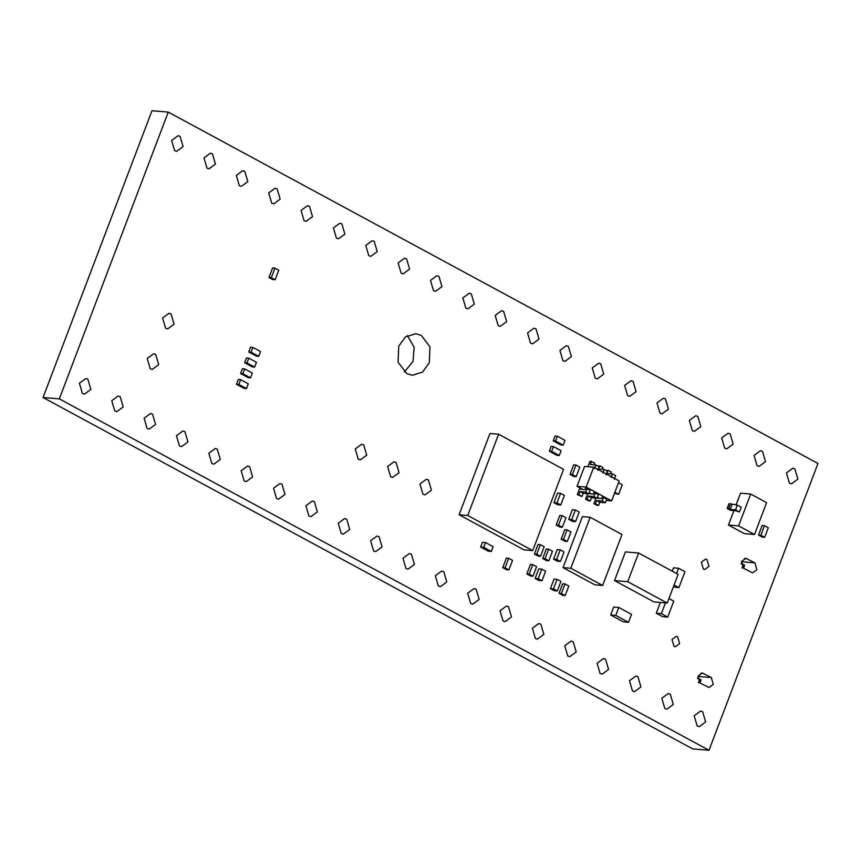 <?xml version="1.0" encoding="UTF-8"?>
<svg xmlns="http://www.w3.org/2000/svg" width="861" height="861" viewBox="0 0 861 861"><rect width="100%" height="100%" fill="white"/><g stroke="black" fill="none" stroke-linecap="round" stroke-linejoin="round"><path stroke-width="1.29" d="M709.012 750.275L817.95 463.487L168.261 112.091L59.323 398.869L709.012 750.275L692.739 748.909L43.05 397.513L151.988 110.725L168.261 112.091M594.876 584.823L563.029 567.603L582.391 516.622L590.162 517.267L622.008 534.498L602.646 585.48L594.876 584.823M667.232 603.044L654.026 601.936L614.539 580.572L625.43 551.901L638.625 553.01L678.124 574.362L667.232 603.044L627.734 581.681L638.625 553.01M524.069 549.888L459.107 514.749L489.963 433.503L498.605 434.224L563.568 469.363L532.701 550.62L524.069 549.888M599.127 498.304L597.426 497.378M590.85 493.827L589.139 492.901M582.574 489.349L577.01 486.336L584.576 466.425L593.713 467.189L619.188 480.965L611.622 500.887L606.241 500.435M606.381 470.644L608.092 470.289L611.278 472.011L610.6 473.787M598.104 466.167L599.816 465.801L598.599 468.997L604.185 469.46L607.371 471.182L606.015 474.766M587.891 466.78L590.011 461.195L594.714 463.046L594.047 464.822M605.369 502.749L602.183 501.027L603.539 497.443L606.725 499.165L605.369 502.749L599.783 502.275L598.567 505.461L597.05 505.342L593.864 503.61L595.984 498.035M597.082 498.271L593.896 496.549L595.263 492.966L598.449 494.688L597.082 498.271L591.496 497.798L590.291 500.984L588.763 500.854L585.577 499.132L587.697 493.557M588.806 493.794L583.22 493.321L582.004 496.506L577.3 494.655L579.421 489.08L585.006 489.554L585.458 488.359L590.162 490.21L588.806 493.794L585.62 492.072L586.976 488.478M737.35 505.106L741.235 507.204L739.416 511.994L735.918 510.788L730.591 510.347L727.147 508.485L728.966 503.707L730.483 503.836L737.35 505.106L735.531 509.884L730.203 509.443L732.011 504.664M730.15 433.869L733.163 444.136L726.781 448.829L724.704 448.204L721.701 437.937L728.083 433.244L730.15 433.869M794.864 468.868L797.878 479.136L791.496 483.828L789.419 483.204L786.416 472.937L792.798 468.244L794.864 468.868M762.512 451.368L765.526 461.636L759.133 466.328L757.067 465.704L754.053 455.437L760.446 450.744L762.512 451.368M503.653 311.359L506.666 321.627L500.273 326.319L498.207 325.695L495.193 315.427L501.586 310.735L503.653 311.359M697.797 416.369L700.811 426.636L694.418 431.329L692.352 430.704L689.338 420.437L695.731 415.745L697.797 416.369M665.445 398.869L668.448 409.136L662.066 413.829L659.989 413.205L656.986 402.937L663.368 398.245L665.445 398.869M633.083 381.358L636.096 391.637L629.703 396.329L627.637 395.705L624.623 385.437L631.016 380.745L633.083 381.358M754.871 562.846L756.873 569.702L752.622 572.823L743.592 568.271L741.59 561.426L745.841 558.305L754.871 562.846L741.482 561.727M706.989 559.521L709.001 566.366L704.739 569.498L703.362 569.078L701.36 562.233L705.611 559.112L706.989 559.521M536.016 328.859L539.018 339.126L532.636 343.819L530.57 343.195L527.556 332.927L533.938 328.235L536.016 328.859M600.73 363.859L603.733 374.137L597.351 378.829L595.274 378.205L592.271 367.927L598.653 363.234L600.73 363.859M568.368 346.359L571.381 356.637L564.988 361.329L562.922 360.705L559.908 350.427L566.301 345.735L568.368 346.359M406.586 258.86L409.588 269.127L403.206 273.82L401.14 273.195L398.126 262.928L404.509 258.235L406.586 258.86M471.301 293.859L474.303 304.127L467.921 308.819L465.855 308.195L462.841 297.928L469.223 293.235L471.301 293.859M438.938 276.359L441.951 286.627L435.558 291.319L433.492 290.695L430.489 280.428L436.871 275.735L438.938 276.359M309.508 206.349L312.521 216.628L306.139 221.32L304.062 220.696L301.059 210.428L307.442 205.736L309.508 206.349M374.223 241.36L377.236 251.627L370.854 256.32L368.777 255.695L365.774 245.428L372.156 240.736L374.223 241.36M341.871 223.86L344.874 234.127L338.491 238.82L336.425 238.196L333.411 227.928L339.794 223.236L341.871 223.86M277.156 188.85L280.159 199.128L273.776 203.82L271.71 203.196L268.697 192.918L275.089 188.225L277.156 188.85M428.423 479.911L431.426 490.178L425.043 494.871L422.966 494.246L419.964 483.979L426.346 479.286L428.423 479.911M421.287 335.37L429.962 346.822L429.305 362.761L422.568 372.092L412.279 375.278L406.758 373.609L398.073 362.158L398.729 346.219L405.477 336.899L415.766 333.713L421.287 335.37M244.793 171.35L247.807 181.628L241.424 186.32L239.347 185.696L236.344 175.418L242.727 170.726L244.793 171.35M212.441 153.85L215.454 164.117L209.062 168.81L206.995 168.186L203.982 157.918L210.375 153.226L212.441 153.85M171.059 313.921L174.073 324.199L167.68 328.891L165.613 328.267L162.6 317.989L168.993 313.296L171.059 313.921M180.078 136.35L183.092 146.618L176.709 151.31L174.632 150.686L171.63 140.418L178.012 135.726L180.078 136.35M711.294 677.564L713.295 684.409L709.044 687.541L700.015 682.988L698.013 676.143L702.275 673.011L711.294 677.564L697.905 676.445M702.641 711.67L705.643 721.948L699.261 726.641L697.184 726.017L694.181 715.749L700.563 711.046L702.641 711.67M670.278 694.17L673.291 704.449L666.898 709.141L664.832 708.517L661.818 698.239L668.211 693.546L670.278 694.17M677.639 636.796L679.641 643.641L675.39 646.772L674.012 646.353L672 639.508L676.262 636.376L677.639 636.796M637.926 676.671L640.928 686.938L634.546 691.641L632.469 691.017L629.466 680.739L635.848 676.046L637.926 676.671M605.563 659.171L608.576 669.438L602.183 674.131L600.117 673.506L597.103 663.239L603.496 658.547L605.563 659.171M508.496 606.671L511.499 616.939L505.116 621.631L503.05 621.007L500.037 610.74L506.419 606.047L508.496 606.671M573.211 641.671L576.213 651.938L569.831 656.631L567.765 656.007L564.751 645.739L571.134 641.047L573.211 641.671M540.848 624.171L543.861 634.439L537.468 639.131L535.402 638.507L532.389 628.239L538.782 623.547L540.848 624.171M411.418 554.172L414.432 564.439L408.039 569.132L405.972 568.508L402.97 558.24L409.352 553.548L411.418 554.172M476.133 589.172L479.146 599.439L472.754 604.131L470.687 603.507L467.684 593.24L474.067 588.547L476.133 589.172M443.781 571.672L446.784 581.939L440.401 586.632L438.335 586.007L435.322 575.74L441.704 571.047L443.781 571.672M363.708 444.911L366.711 455.178L360.328 459.871L358.251 459.247L355.249 448.979L361.631 444.287L363.708 444.911M379.066 536.661L382.069 546.939L375.687 551.632L373.62 551.008L370.607 540.73L376.989 536.037L379.066 536.661M396.06 462.411L399.073 472.678L392.681 477.371L390.614 476.746L387.601 466.479L393.994 461.787L396.06 462.411M155.69 354.388L158.693 364.666L152.311 369.358L150.244 368.734L147.231 358.456L153.613 353.763L155.69 354.388M314.351 501.662L317.354 511.929L310.972 516.622L308.905 516.008L305.892 505.73L312.285 501.037L314.351 501.662M281.988 484.162L285.002 494.429L278.62 499.122L276.542 498.497L273.54 488.23L279.922 483.538L281.988 484.162M217.273 449.162L220.287 459.43L213.905 464.122L211.828 463.498L208.825 453.23L215.207 448.538L217.273 449.162M346.703 519.161L349.717 529.44L343.335 534.132L341.257 533.508L338.255 523.23L344.637 518.537L346.703 519.161M249.636 466.662L252.639 476.929L246.257 481.622L244.19 480.998L241.177 470.73L247.57 466.038L249.636 466.662M120.206 396.663L123.22 406.93L116.827 411.623L114.761 410.998L111.747 400.731L118.14 396.038L120.206 396.663M87.854 379.163L90.857 389.43L84.475 394.123L82.398 393.499L79.395 383.231L85.777 378.539L87.854 379.163M184.921 431.662L187.935 441.93L181.542 446.622L179.475 445.998L176.462 435.731L182.855 431.038L184.921 431.662M152.558 414.163L155.572 424.43L149.19 429.122L147.113 428.498L144.11 418.231L150.492 413.538L152.558 414.163M758.519 535.058L762.146 525.501L764.482 525.694L760.855 535.251L758.519 535.058L762.34 537.124L764.676 537.318L768.303 527.761L764.482 525.694M268.976 277.479L272.614 267.922L274.95 268.115L271.312 277.683L268.976 277.479L272.797 279.545L275.133 279.75L278.77 270.182L274.95 268.115M560.866 444.954L553.214 440.821L555.033 436.043L557.368 436.236L555.549 441.015L563.202 445.148L560.866 444.954M556.927 455.308L549.286 451.175L551.105 446.396L553.44 446.59L551.621 451.368L559.263 455.512L556.927 455.308M614.786 492.266L618.607 494.332L614.539 493.192M570.025 474.4L573.652 464.843L575.987 465.037L572.361 474.594L570.025 474.4L573.846 476.467L576.181 476.66L579.808 467.103L575.987 465.037M556.959 502.91L560.78 504.976L557.734 504.718L553.914 502.652L557.551 493.095L560.597 493.353L556.959 502.91L553.914 502.652M571.758 519.56L575.578 521.626L572.533 521.368L568.712 519.301L572.339 509.744L575.385 509.992L571.758 519.56L568.712 519.301M674.077 585.017L678.909 587.622L673.345 586.933M672.237 571.187L673.506 567.819L678.586 568.249L676.585 573.534M248.732 351.998L250.551 347.22L252.886 347.413L251.068 352.192L258.709 356.325L256.374 356.131L248.732 351.998L251.068 352.192M558.509 525.199L562.33 527.266L559.994 527.072L556.174 525.006L559.811 515.448L562.147 515.642L558.509 525.199L556.174 525.006M244.653 362.75L246.461 357.972L248.797 358.165L246.989 362.944L254.63 367.087L252.295 366.883L244.653 362.75L246.989 362.944M563.481 539.416L567.302 541.483L564.967 541.278L561.146 539.212L564.773 529.655L567.108 529.849L563.481 539.416L561.146 539.212M240.563 373.513L242.382 368.723L244.718 368.928L242.899 373.706L250.54 377.839L248.205 377.645L240.563 373.513L242.899 373.706M665.424 602.894L661.345 613.656L667.705 617.1L662.636 616.67L656.265 613.226L660.355 602.463M236.484 384.264L238.293 379.486L240.628 379.679L238.82 384.458L246.461 388.591L244.126 388.397L236.484 384.264L238.82 384.458M556.626 559.381L560.446 561.458L557.401 561.2L553.58 559.133L557.207 549.576L560.253 549.824L556.626 559.381L553.58 559.133M545.013 558.714L548.834 560.78L546.498 560.586L542.678 558.52L546.304 548.952L548.651 549.157L545.013 558.714L542.678 558.52M536.737 554.236L540.557 556.303L538.222 556.098L534.401 554.032L538.028 544.475L540.364 544.669L536.737 554.236L534.401 554.032M610.675 614.98L613.71 607.016L618.779 607.446L615.755 615.411L628.498 622.299L623.418 621.868L610.675 614.98L615.755 615.411M538.157 578.689L541.978 580.755L538.932 580.497L535.111 578.431L538.749 568.873L541.795 569.132L538.157 578.689L535.111 578.431M529.171 574.147L532.991 576.213L530.656 576.02L526.835 573.953L530.462 564.396L532.798 564.59L529.171 574.147L526.835 573.953M480.621 547.036L482.44 542.258L485.486 542.516L483.667 547.295L491.308 551.427L488.262 551.169L480.621 547.036L483.667 547.295M561.361 593.487L565.182 595.554L562.846 595.36L559.026 593.294L562.663 583.726L564.999 583.919L561.361 593.487L559.026 593.294M553.483 588.892L557.304 590.958L554.258 590.7L550.427 588.633L554.064 579.076L557.11 579.335L553.483 588.892L550.427 588.633M505.073 567.84L508.894 569.907L506.559 569.713L502.738 567.647L506.376 558.079L508.711 558.283L505.073 567.84L502.738 567.647M407.414 335.618L414.152 347.284L413.032 361.394L404.358 372.006M59.323 398.869L43.05 397.513M762.932 512.327L764.783 507.463M750.695 494.031L766.613 502.641L754.516 534.509L744.356 533.659L728.428 525.038L738.587 525.888L750.695 494.031L740.535 493.181L736.047 504.998M730.203 509.443L728.675 508.614L730.483 503.836M728.675 508.614L727.147 508.485M739.416 511.994L735.531 509.884M733.906 510.627L728.428 525.038M755.065 533.045L756.916 528.18M754.516 534.509L738.587 525.888M760.855 535.251L764.676 537.318M271.312 277.683L275.133 279.75M563.202 445.148L565.01 440.369L557.368 436.236M553.214 440.821L555.549 441.015M559.263 455.512L561.081 450.723L553.44 446.59M549.286 451.175L551.621 451.368M618.607 494.332L622.245 484.765L618.424 482.698M572.361 474.594L576.181 476.66M577.01 486.336L586.147 487.1L611.622 500.887M595.263 492.966L593.735 492.836L593.283 494.031L588.859 493.654M603.539 497.443L602.022 497.314L601.57 498.508L597.136 498.132M586.147 487.1L593.713 467.189M611.106 477.521L612.472 473.937L615.658 475.659L614.291 479.243M612.472 473.937L606.887 473.475L608.092 470.289M602.829 473.044L604.185 469.46M602.323 469.31L603.001 467.534L599.816 465.801M594.542 468.567L595.909 464.983L599.095 466.705L597.728 470.289M595.909 464.983L590.323 464.51L591.529 461.324M602.183 501.027L596.598 500.553L595.381 503.739L593.864 503.61M599.783 502.275L596.598 500.553M598.567 505.461L595.381 503.739M593.896 496.549L588.311 496.076L587.105 499.262L585.577 499.132M588.311 496.076L591.496 497.798M590.291 500.984L587.105 499.262M585.62 492.072L580.034 491.599L578.829 494.784L577.3 494.655M583.22 493.321L580.034 491.599M578.829 494.784L582.004 496.506M560.78 504.976L564.418 495.419L560.597 493.353M575.578 521.626L579.205 512.058L575.385 509.992M678.909 587.622L684.958 571.693L678.586 568.249M258.709 356.325L260.528 351.546L252.886 347.413M459.107 514.749L467.738 515.481L498.605 434.224M532.701 550.62L467.738 515.481M562.33 527.266L565.968 517.709L562.147 515.642M254.63 367.087L256.449 362.298L248.797 358.165M567.302 541.483L570.929 531.915L567.108 529.849M614.539 580.572L627.734 581.681M563.029 567.603L570.8 568.249L590.162 517.267M602.646 585.48L570.8 568.249M250.54 377.839L252.359 373.061L244.718 368.928M667.705 617.1L673.765 601.161L668.932 598.556M661.345 613.656L656.265 613.226M246.461 388.591L248.269 383.812L240.628 379.679M560.446 561.458L564.073 551.89L560.253 549.824M548.834 560.78L552.471 551.223L548.651 549.157M540.557 556.303L544.184 546.746L540.364 544.669M628.498 622.299L631.522 614.334L618.779 607.446M541.978 580.755L545.616 571.198L541.795 569.132M532.991 576.213L536.618 566.656L532.798 564.59M491.308 551.427L493.127 546.649L485.486 542.516M565.182 595.554L568.82 585.986L564.999 583.919M557.304 590.958L560.931 581.401L557.11 579.335M508.894 569.907L512.532 560.35L508.711 558.283M741.192 563.309L744.636 565.182L743.151 564.87L741.934 568.056M741.181 563.804L743.151 564.87M699.918 682.934L701.069 679.889L697.614 678.027M697.604 678.522L699.573 679.577L698.357 682.773M743.495 568.217L744.636 565.182M701.069 679.889L699.573 679.577M747.23 558.714L744.421 558.477M703.652 673.431L700.843 673.194"/></g></svg>
